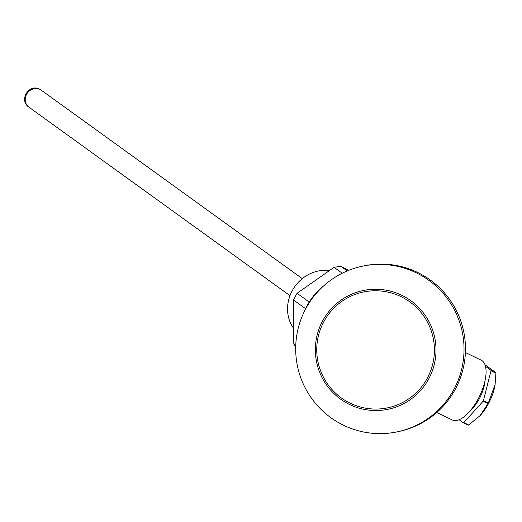<?xml version="1.0" encoding="UTF-8"?>
<svg xmlns="http://www.w3.org/2000/svg" width="522" height="522" viewBox="0 0 522 522"><rect width="100%" height="100%" fill="white"/><g stroke="black" fill="none" stroke-linecap="round" stroke-linejoin="round"><path stroke-width="0.78" d="M436.777 412.478L452.261 419.982A33.225 14.179 -64.1 0 0 478.961 397.386A33.225 14.179 -64.1 0 0 482.165 360.741A33.225 14.179 -64.1 0 0 481.251 360.193L465.409 352.513M323.549 285.997A55.952 50.458 125.8 0 0 307.06 305.827A55.952 50.458 125.8 0 0 305.011 310.133M420.556 273.952A84.629 84.153 78.1 0 1 464.678 360.572A84.629 84.153 78.1 0 1 398.717 431.531L397.275 431.831A84.629 84.153 78.1 0 1 340.612 423.773A84.629 84.153 -101.9 0 1 296.489 337.153A84.629 84.153 -101.9 0 1 362.451 266.194L363.893 265.887A84.629 84.153 -101.9 0 1 420.556 273.952M362.451 266.194A84.629 84.153 -101.9 0 1 419.107 274.252A84.629 84.153 78.1 0 1 463.229 360.872A84.629 84.153 78.1 0 1 397.275 431.831M470.792 410.109A23.607 10.075 115.9 0 0 479.581 398.266A23.607 10.075 -64.1 0 0 484.977 380.858M463.804 422.605A34.1 14.551 115.9 0 1 463.373 422.781L468.273 425.156A34.1 14.551 -64.1 0 0 468.697 424.98L463.804 422.605L483.072 401.274A34.1 14.551 -64.1 0 0 483.437 400.57L491.006 370.79A34.1 14.551 -64.1 0 0 490.948 370.261L485.473 366.313M459.158 419.734L463.373 422.781M491.006 370.79L495.9 373.165L495.097 384.538L488.331 402.945L483.437 400.57M495.058 384.779A29.376 12.535 115.9 0 1 495.026 384.988A29.376 12.535 115.9 0 1 488.716 403.18A29.376 12.535 115.9 0 1 480.26 415.447A29.376 12.535 115.9 0 1 480.181 415.532M484.984 364.721L495.841 372.636L490.948 370.261M495.9 373.165A34.1 14.551 -64.1 0 0 495.841 372.636M483.072 401.274L487.966 403.643A34.1 14.551 -64.1 0 0 488.148 403.297A34.1 14.551 -64.1 0 0 488.331 402.945M487.966 403.643L480.116 415.603L468.697 424.98M293.71 328.455A36.37 32.801 -54.2 0 1 293.371 288.777A36.37 32.801 -54.2 0 1 329.33 270.644M295.693 347.43A52.454 47.306 -54.2 0 1 293.795 344.018L293.553 300.006A52.454 47.306 -54.2 0 1 297.083 293.292L334.054 267.329A52.454 47.306 -54.2 0 1 341.179 266.566L348.846 270.285M293.795 344.018L295.752 345.433M293.553 300.006L305.631 308.73M341.179 266.566L347.241 270.944M334.054 267.329L342.243 273.234M297.083 293.292L309.22 302.049M403.813 296.307A60.656 60.317 -101.9 0 0 322.302 321.493A60.656 60.317 -101.9 0 0 347.548 403.473A60.656 60.317 -101.9 0 0 429.051 378.293A60.656 60.317 -101.9 0 0 403.813 296.307M403.023 297.657A59.156 58.823 -101.9 0 0 323.542 322.218A59.156 58.823 -101.9 0 0 348.154 402.168A59.156 58.823 -101.9 0 0 427.635 377.608A59.156 58.823 -101.9 0 0 403.023 297.657M28.906 107.147A10.492 9.461 -54.2 0 1 26.916 93.784A10.492 9.461 -54.2 0 1 39.913 89.373A10.492 9.461 -54.2 0 1 41.186 90.136L39.639 89.21C28.821 83.272 18.524 100.4 28.906 107.147L289.997 295.654M495.026 384.988L495.097 384.538M302.277 278.637L41.186 90.136"/></g></svg>
